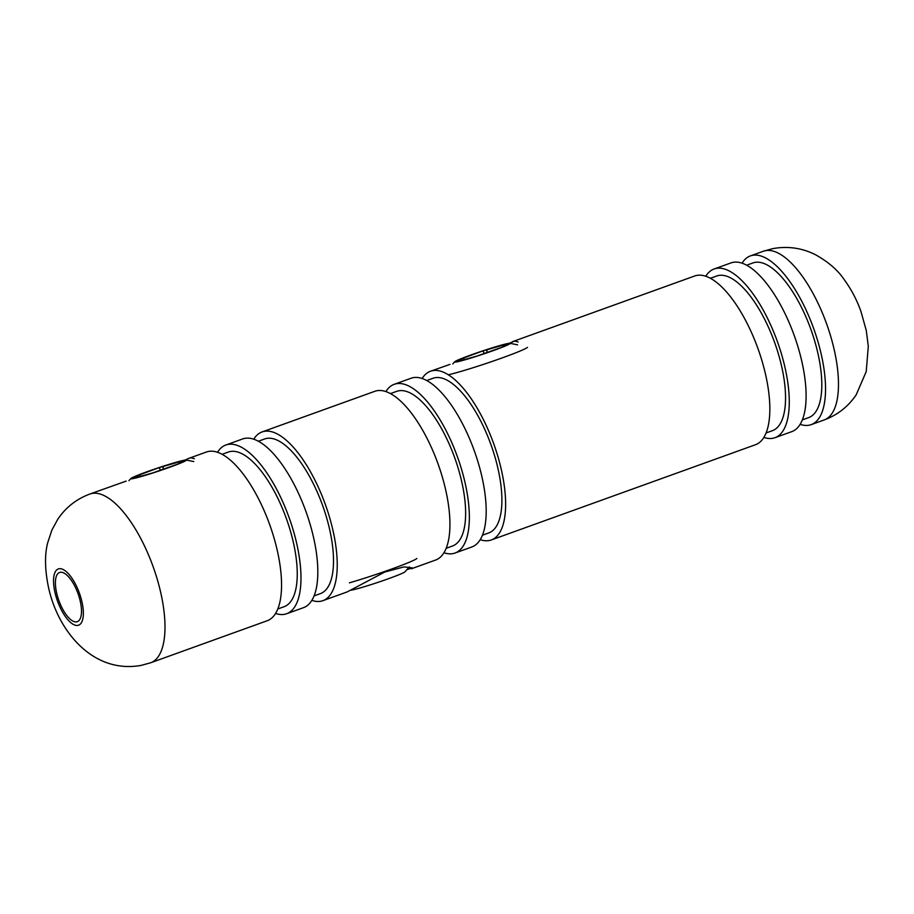 <?xml version="1.0" encoding="UTF-8"?>
<svg xmlns="http://www.w3.org/2000/svg" width="914" height="914" viewBox="0 0 914 914"><rect width="100%" height="100%" fill="white"/><g stroke="black" fill="none" stroke-linecap="round" stroke-linejoin="round"><path stroke-width="1.37" d="M449.962 364.378L430.483 371.244A89.675 34.892 70.2 0 1 432.482 370.684A89.675 34.892 70.2 0 1 494.611 446.272A89.675 34.892 70.2 0 1 491.309 539.957A89.675 34.892 70.2 0 1 489.31 540.517A89.675 34.892 70.2 0 1 480.227 539.683M506.333 344.509L514.731 341.036L518.158 341.985M126.166 481.107L89.846 494.04A89.675 34.892 70.2 0 1 91.846 493.48A89.675 34.892 70.2 0 1 153.975 569.068A89.675 34.892 70.2 0 1 150.673 662.764L267.231 620.732A89.675 34.892 70.2 0 0 270.544 527.047A89.675 34.892 70.2 0 0 208.415 451.459A89.675 34.892 70.2 0 0 206.415 452.019L188.592 458.44L190.923 457.765L194.362 458.714M182.526 461.239L188.592 458.44M253.749 439.223A89.675 34.892 70.2 0 1 262.101 431.934A89.675 34.892 70.2 0 1 264.1 431.385A89.675 34.892 70.2 0 1 326.229 506.973A89.675 34.892 70.2 0 1 322.928 600.658L347.217 591.906L384.817 572.015L404.057 566.886L412.328 567.914L406.89 569.639M60.164 572.313A26.152 10.18 -109.8 0 0 59.581 572.472A26.152 10.18 -109.8 0 0 58.61 599.801A26.152 10.18 -109.8 0 0 76.73 621.84A26.152 10.18 -109.8 0 0 77.324 621.68A26.152 10.18 -109.8 0 0 78.284 594.351A26.152 10.18 -109.8 0 0 60.164 572.313M742.042 263.186A89.675 34.892 70.2 0 1 750.394 255.909A89.675 34.892 70.2 0 1 752.393 255.36A89.675 34.892 70.2 0 1 814.523 330.948A89.675 34.892 70.2 0 1 811.221 424.633A89.675 34.892 70.2 0 1 809.221 425.181A89.675 34.892 70.2 0 1 800.138 424.359M746.624 265.209L752.93 262.935A82.203 31.99 70.2 0 1 754.758 262.432A82.203 31.99 70.2 0 1 811.712 331.725A82.203 31.99 70.2 0 1 808.684 417.595L802.378 419.88M705.779 276.268A89.675 34.892 70.2 0 1 714.131 268.979A89.675 34.892 70.2 0 1 716.13 268.43A89.675 34.892 70.2 0 1 778.26 344.018A89.675 34.892 70.2 0 1 774.958 437.703A89.675 34.892 70.2 0 1 772.947 438.263A89.675 34.892 70.2 0 1 763.876 437.429M714.131 268.979L730.971 262.912A89.675 34.892 70.2 0 1 732.971 262.364A89.675 34.892 70.2 0 1 795.089 337.952A89.675 34.892 70.2 0 1 791.787 431.637L774.958 437.703M710.349 278.29L716.667 276.017A82.203 31.99 70.2 0 1 718.495 275.502A82.203 31.99 70.2 0 1 775.449 344.795A82.203 31.99 70.2 0 1 772.421 430.677L766.115 432.95M512.388 341.71L694.697 275.982A89.675 34.892 70.2 0 1 696.697 275.434A89.675 34.892 70.2 0 1 758.826 351.022A89.675 34.892 70.2 0 1 755.524 444.707L491.309 539.957M426.701 380.544L433.019 378.27A82.203 31.99 70.2 0 1 434.847 377.756A82.203 31.99 70.2 0 1 491.801 447.049A82.203 31.99 70.2 0 1 488.773 532.931L482.466 535.204M385.868 391.592A89.675 34.892 70.2 0 1 394.22 384.314A89.675 34.892 70.2 0 1 396.219 383.754A89.675 34.892 70.2 0 1 458.337 459.342A89.675 34.892 70.2 0 1 455.035 553.039A89.675 34.892 70.2 0 1 453.036 553.587A89.675 34.892 70.2 0 1 443.964 552.753M394.22 384.314L411.049 378.247A89.675 34.892 70.2 0 1 413.048 377.688A89.675 34.892 70.2 0 1 475.177 453.275A89.675 34.892 70.2 0 1 471.875 546.96L455.035 553.039M390.438 393.614L396.745 391.341A82.203 31.99 70.2 0 1 398.584 390.838A82.203 31.99 70.2 0 1 455.538 460.119A82.203 31.99 70.2 0 1 452.51 546.001L446.192 548.274M322.928 600.658A89.675 34.892 70.2 0 1 320.928 601.218A89.675 34.892 70.2 0 1 311.857 600.384M262.101 431.934L374.786 391.318A89.675 34.892 70.2 0 1 376.785 390.758A89.675 34.892 70.2 0 1 438.914 466.346A89.675 34.892 70.2 0 1 435.612 560.042L411.323 568.794M258.331 441.245L264.637 438.971A82.203 31.99 70.2 0 1 266.477 438.457A82.203 31.99 70.2 0 1 323.419 507.75A82.203 31.99 70.2 0 1 320.391 593.632L314.085 595.905M217.486 452.293A89.675 34.892 70.2 0 1 225.838 445.015A89.675 34.892 70.2 0 1 227.837 444.455A89.675 34.892 70.2 0 1 289.967 520.043A89.675 34.892 70.2 0 1 286.665 613.728A89.675 34.892 70.2 0 1 284.665 614.288A89.675 34.892 70.2 0 1 275.594 613.454M225.838 445.015L242.678 438.937A89.675 34.892 70.2 0 1 244.678 438.389A89.675 34.892 70.2 0 1 306.807 513.976A89.675 34.892 70.2 0 1 303.505 607.661L286.665 613.728M222.068 454.315L228.374 452.042A82.203 31.99 70.2 0 1 230.202 451.539A82.203 31.99 70.2 0 1 287.156 520.82A82.203 31.99 70.2 0 1 284.128 606.702L277.822 608.975M422.131 378.522A89.675 34.892 70.2 0 1 430.483 371.244M409.335 566.897L404.982 571.787A29.305 1.599 161.5 0 1 388.93 578.551A29.305 1.599 161.5 0 1 360.927 587.713A29.305 1.599 161.5 0 1 351.17 590.181M349.422 582.835A44.843 2.445 -18.5 0 0 392.266 568.805A44.843 2.445 -18.5 0 0 416.83 558.465M454.704 361.75A29.305 1.599 -18.5 0 0 454.635 361.818A29.305 1.599 -18.5 0 0 479.827 355.226A29.305 1.599 -18.5 0 0 509.989 343.664A29.305 1.599 -18.5 0 0 509.966 343.31A29.305 1.599 -18.5 0 0 482.238 351.056A29.305 1.599 -18.5 0 0 454.704 361.75M527.481 347.366A44.843 2.445 161.5 0 1 493.948 360.813A44.843 2.445 161.5 0 1 448.271 374.797M130.908 478.479A29.305 1.599 -18.5 0 0 130.828 478.548A29.305 1.599 -18.5 0 0 156.031 471.955A29.305 1.599 -18.5 0 0 186.193 460.393A29.305 1.599 -18.5 0 0 186.17 460.039A29.305 1.599 -18.5 0 0 158.43 467.785A29.305 1.599 -18.5 0 0 130.908 478.479M763.35 251.236L772.73 248.642C787.788 245.912 802.046 247.945 815.528 254.743C828.37 261.941 837.921 270.224 844.17 279.581C851.197 289.167 856.784 299.769 860.942 311.4L866.278 330.537L868.3 346.246L866.232 371.552L856.19 394.814C848.249 406.581 837.567 414.967 824.165 419.96A89.675 34.892 -109.8 0 0 827.467 326.275A89.675 34.892 -109.8 0 0 765.349 250.687A89.675 34.892 -109.8 0 0 763.35 251.236L750.394 255.909M77.919 625.382A29.888 11.631 -109.8 0 0 79.975 594.808A29.888 11.631 -109.8 0 0 58.976 568.771A29.888 11.631 -109.8 0 0 56.919 599.344A29.888 11.631 -109.8 0 0 77.919 625.382M477.017 356.06A2.993 1.794 73.9 0 0 476.902 356.083A2.993 1.794 73.9 0 0 476.777 356.129L501.866 347.274L507.43 343.858L482.272 351.136A2.993 1.165 70.2 0 1 484.317 353.592M476.777 356.129L457.263 361.567L459.491 359.533L482.272 351.136M464.483 359.682A2.993 1.165 -109.8 0 0 462.827 358.139M462.518 360.253A2.993 2.959 -132.3 0 0 459.491 359.533M487.916 349.285A2.993 1.794 73.9 0 0 487.116 352.587M458.371 361.418A2.993 2.959 -132.3 0 0 457.263 361.567M505.122 344.304A2.993 1.794 73.9 0 0 504.151 346.383M507.43 343.858A2.993 2.959 -132.3 0 0 506.367 344.475L504.368 346.28M505.202 345.88A2.993 2.959 -132.3 0 0 504.162 346.486M153.209 472.789A2.993 1.794 73.9 0 0 153.095 472.812A2.993 1.794 73.9 0 0 152.981 472.858L178.059 464.004L183.634 460.587L158.476 467.865A2.993 1.165 70.2 0 1 160.521 470.322M152.981 472.858L133.467 478.296L135.695 476.263L158.476 467.865M140.676 476.411A2.993 1.165 -109.8 0 0 139.031 474.869M138.722 476.982A2.993 2.959 -132.3 0 0 135.695 476.263M164.109 466.014A2.993 1.794 73.9 0 0 163.32 469.316M134.575 478.148A2.993 2.959 -132.3 0 0 133.467 478.296M181.326 461.044A2.993 1.794 73.9 0 0 180.355 463.112M183.634 460.587A2.993 2.959 -132.3 0 0 182.56 461.204L180.572 463.021M181.395 462.61A2.993 2.959 -132.3 0 0 180.355 463.215L178.002 464.026A2.993 1.165 -109.8 0 0 177.933 464.049M178.059 464.004A2.993 1.165 -109.8 0 0 178.002 464.026L153.095 472.812L134.381 478.216M89.846 494.04C76.479 499.021 65.819 507.384 57.879 519.106L51.904 530.04L47.699 542.779C44.809 553.758 44.809 567.24 47.688 583.223C55.56 627.895 91.206 674.521 141.282 665.358L150.673 662.764M811.221 424.633L824.165 419.96M454.635 361.818L452.727 363.966M509.966 343.31L517.564 344.829M504.128 346.509L476.902 356.083L458.188 361.487M130.828 478.548L128.92 480.695M186.17 460.039L193.768 461.559"/></g></svg>
